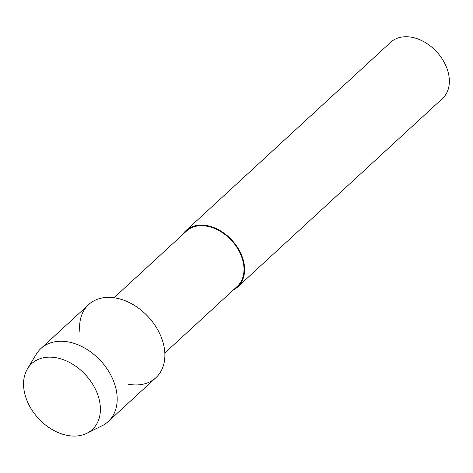 <?xml version="1.0" encoding="UTF-8"?>
<svg xmlns="http://www.w3.org/2000/svg" width="473" height="473" viewBox="0 0 473 473"><rect width="100%" height="100%" fill="white"/><g stroke="black" fill="none" stroke-linecap="round" stroke-linejoin="round"><path stroke-width="0.71" d="M30.296 407.371A44.775 32.099 -132.6 0 0 83.727 434.598A44.775 32.099 -132.6 0 0 93.66 385.867A44.775 32.099 -132.6 0 0 40.229 358.64A44.775 32.099 -132.6 0 0 30.296 407.371A44.775 32.099 -132.6 0 0 86.801 433.327A44.775 32.099 -132.6 0 0 93.66 385.867A44.775 32.099 -132.6 0 0 27.464 368.822A44.775 32.099 -132.6 0 0 30.296 407.371M127.952 384.141A49.665 35.605 -132.6 0 0 157.408 329.232A49.665 35.605 -132.6 0 0 107.353 297.399A49.665 35.605 -132.6 0 0 79.902 331.91M164.835 353.006L237.21 286.425A37.544 26.914 -132.6 0 0 238.362 249.779A37.544 26.914 -132.6 0 0 186.38 231.167L113.999 297.748M233.384 289.949A38.236 27.41 -132.6 0 0 237.683 286.934A38.236 27.41 -132.6 0 0 238.853 249.614A38.236 27.41 -132.6 0 0 185.907 230.653A38.236 27.41 -132.6 0 0 182.548 234.691M237.683 286.934L442.432 98.579A38.236 27.41 -132.6 0 0 443.603 61.254A38.236 27.41 -132.6 0 0 390.657 42.298L185.907 230.653M86.801 433.327L102.109 425.753A49.665 35.605 -132.6 0 0 108.193 421.585A49.665 35.605 -132.6 0 0 109.712 373.108A49.665 35.605 -132.6 0 0 40.944 348.483A49.665 35.605 -132.6 0 0 36.285 354.2L27.464 368.822M108.193 421.585L155.889 377.714A49.665 35.605 -132.6 0 0 157.408 329.232A49.665 35.605 -132.6 0 0 88.634 304.606L40.944 348.483"/></g></svg>
